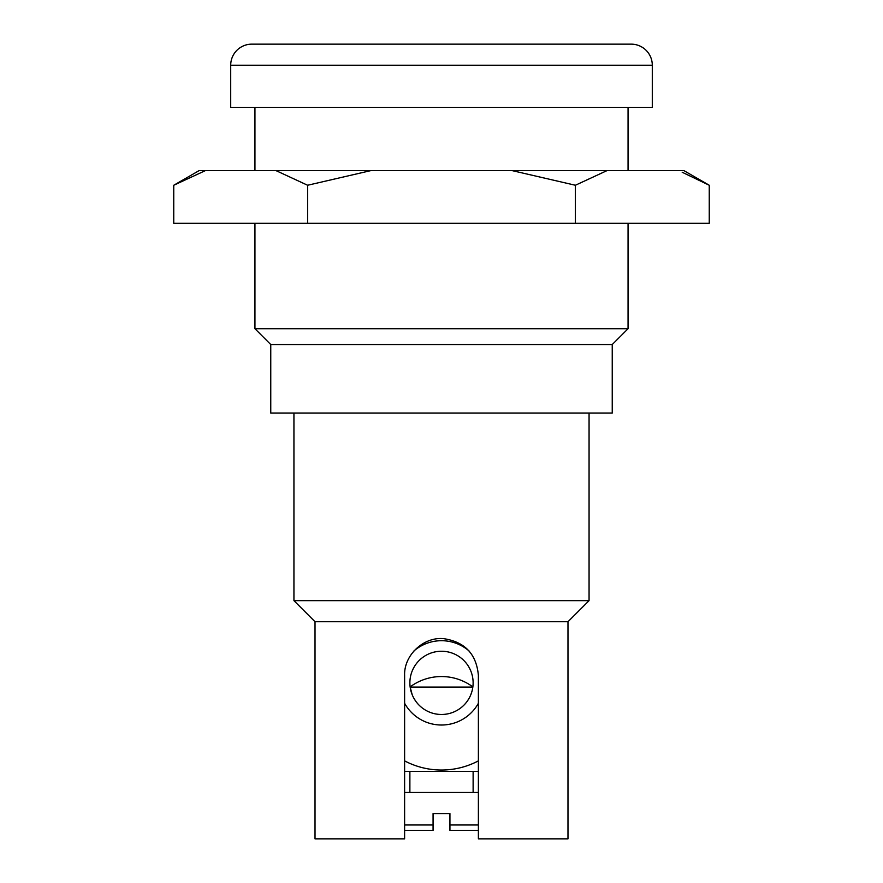 <?xml version="1.0" encoding="UTF-8"?>
<svg xmlns="http://www.w3.org/2000/svg" width="883" height="883" viewBox="0 0 883 883"><rect width="100%" height="100%" fill="white"/><g stroke="black" fill="none" stroke-linecap="round" stroke-linejoin="round"><path stroke-width="1.32" d="M567.979 621.731L315.021 621.731L315.021 838.85L404.613 838.85L404.613 675.484C403.785 655.318 423.542 636.643 443.619 638.652C464.899 641.842 476.489 654.126 478.387 675.484L478.387 838.85L567.979 838.85L567.979 621.731L589.06 600.65L293.94 600.65L293.94 413.045M589.06 600.65L589.06 413.045M315.021 621.731L293.94 600.65M478.387 792.47L404.613 792.47L404.613 771.4L478.387 771.4M473.122 682.857A31.622 31.622 0 0 1 441.5 714.479A31.622 31.622 0 0 1 409.878 682.857A31.622 31.622 0 0 1 441.5 651.246A31.622 31.622 0 0 1 473.122 682.857M472.052 691.014L470.805 694.744M469.149 698.188L467.184 701.312M466.268 702.515L464.955 704.071M464.259 704.811L462.549 706.455M420.451 706.455L418.741 704.811M418.045 704.071L416.732 702.515M415.816 701.312L413.851 698.188M412.195 694.744L410.165 687.073L472.835 687.073M478.387 703.276A42.163 42.163 0 0 1 404.613 703.276M404.613 760.87A78.874 78.874 0 0 0 478.387 760.87M413.961 650.937A42.163 42.163 0 0 1 469.039 650.937M478.387 830.406L449.933 830.417L449.933 813.552L433.067 813.552L433.067 830.417L404.9 830.417L433.067 830.417M270.761 344.536L612.239 344.536L612.239 413.045L270.761 413.045L270.761 344.536L254.944 328.719L254.944 223.322M612.239 344.536L628.056 328.719L254.944 328.719M628.056 328.719L628.056 223.322M173.752 185.253L199.083 170.629L205.342 170.629L173.752 185.253L173.752 223.322L709.248 223.322L709.248 185.253L682.184 172.24M205.342 170.629L683.917 170.629L709.248 185.253M575.374 223.322L575.374 185.253L512.206 170.629M606.963 170.629L575.374 185.253M307.626 223.322L307.626 185.253L276.037 170.629M370.794 170.629L307.626 185.253M254.944 170.629L254.944 107.384M628.056 170.629L628.056 107.384M652.294 65.232L652.294 107.384L230.706 107.384L230.706 65.232A21.082 21.082 0 0 1 251.787 44.15L631.213 44.15A21.082 21.082 0 0 1 652.294 65.232L230.706 65.232M449.933 824.976L478.387 824.976M404.613 824.976L433.067 824.976M473.122 771.4L473.122 792.47M409.878 771.4L409.878 792.47M472.858 686.886A52.704 52.704 0 0 0 410.142 686.886"/></g></svg>
